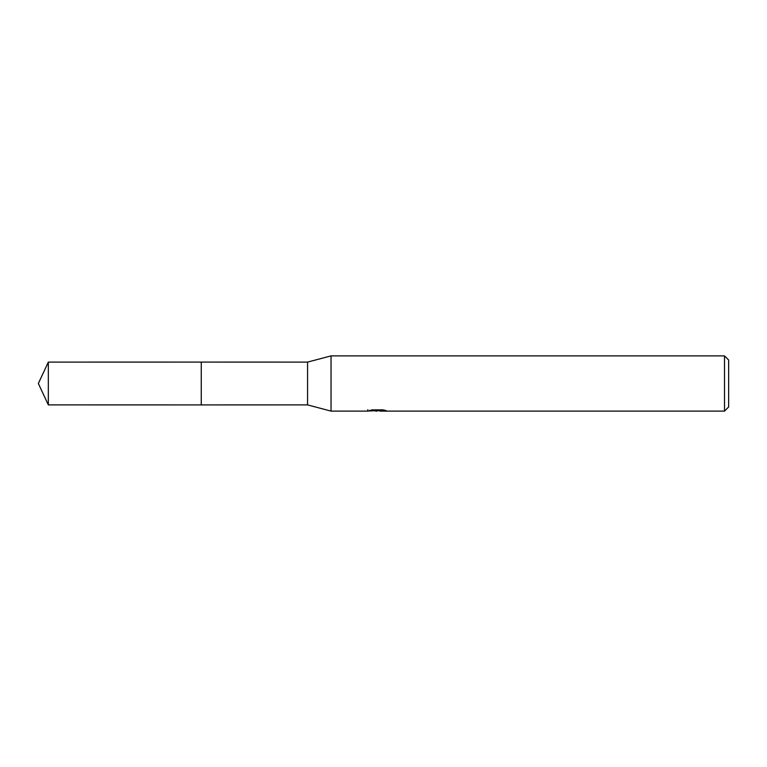 <?xml version="1.0" encoding="UTF-8"?>
<svg xmlns="http://www.w3.org/2000/svg" width="767" height="767" viewBox="0 0 767 767"><rect width="100%" height="100%" fill="white"/><g stroke="black" fill="none" stroke-linecap="round" stroke-linejoin="round"><path stroke-width="1.15" d="M367.853 409.674L367.661 411.112L331.037 411.112L307.567 404.899L201.261 404.909L201.261 362.091L307.567 362.101L331.037 355.888L724.508 355.888L728.65 360.03L728.65 406.97L724.508 411.112L379.981 411.112L379.876 409.866M201.27 404.899L201.27 362.101M307.567 404.899L307.567 362.101M331.037 411.112L331.037 355.888M379.876 410.681L373.845 410.844M377.057 411.112L375.753 411.112M724.508 411.112L724.508 355.888M367.853 411.054L378.16 410.585L369.33 410.585M369.339 410.585L372.206 409.866L383.097 409.866L386.261 410.671L379.876 411.093M378.16 409.866L378.16 410.585M48.331 404.899L48.331 362.101L201.261 362.091L201.261 404.909L48.331 404.899L38.35 383.5L48.331 362.101"/></g></svg>
